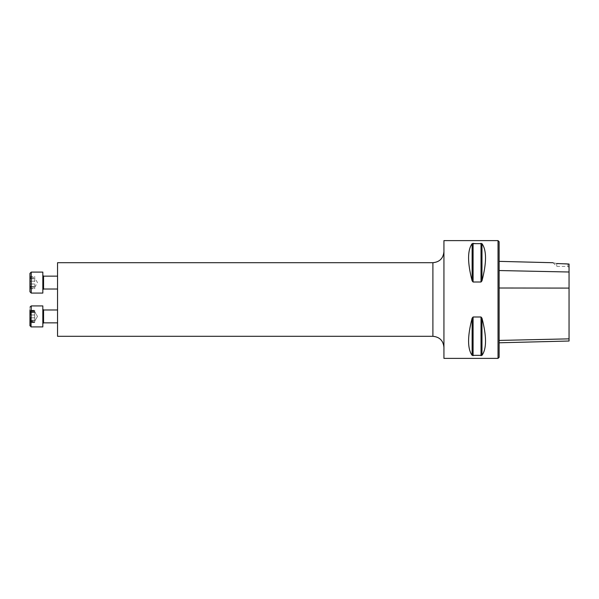 <?xml version="1.0" encoding="UTF-8"?>
<svg xmlns="http://www.w3.org/2000/svg" width="599" height="599" viewBox="0 0 599 599"><rect width="100%" height="100%" fill="white"/><g stroke="black" fill="none" stroke-linecap="round" stroke-linejoin="round"><path stroke-width="0.45" stroke-dasharray="3 2.25" d="M443.934 358.374L443.934 240.626M498.031 358.374L498.031 240.626M473.09 316.998L472.132 318.151C467.392 336.353 467.392 348.753 472.132 355.342L481.97 355.342C486.71 348.753 486.71 336.353 481.97 318.151L481.019 316.998L473.09 316.998L473.09 355.716M473.09 243.284L472.132 243.658C467.392 250.247 467.392 262.647 472.132 280.849L473.09 282.002L481.019 282.002L481.97 280.849C486.71 262.647 486.71 250.247 481.97 243.658L473.09 243.284L473.09 282.002M556.726 263.523C552.068 262.482 552.068 262.482 556.726 263.523L556.726 266.383L556.726 263.523L567.949 263.755L567.949 266.383L567.949 263.755L569.05 264.039L569.05 341.026M499.132 270.538L499.132 340.427L499.132 270.538L569.05 272.006M443.934 299.5L443.934 347.338L443.934 299.5M499.132 340.427L499.132 342.785L499.132 340.427L569.05 338.854M499.132 357.274L499.132 241.726M569.05 264.039L569.05 267.483L569.05 264.039M57.549 282.586L57.549 276.146L57.549 282.586M57.549 316.414L57.549 322.854L57.549 316.414M57.549 336.301L57.549 262.699M31.238 305.924L42.829 305.924L42.829 326.904L42.829 305.924L42.829 326.904L31.238 326.904L31.238 305.924L31.238 326.904L31.238 305.924L29.95 307.212L29.95 322.584L29.95 310.245L29.95 322.584L30.332 321.73L29.95 322.584L29.95 310.245L30.332 311.091L29.95 310.245L29.95 311.068L29.95 310.245L34.735 310.245L34.735 311.166L34.735 310.245M29.95 321.753L30.369 320.248L29.95 319.499L30.332 320.308L29.95 321.753L30.369 321.663L30.369 320.27L30.369 321.663L29.95 321.753L29.95 316.414L29.95 325.616L29.95 307.212M30.332 317.844L29.95 313.329L30.556 312.641L30.332 311.091L29.95 319.499L30.332 317.844L34.735 317.844L34.735 310.739L34.735 318.788L34.735 317.837L30.25 317.867L34.735 317.867L30.25 317.867L29.95 316.414L29.95 311.068L29.95 316.414L30.332 314.992L34.735 314.984L30.332 314.984L30.332 312.513L34.735 312.521L30.332 312.521L29.95 311.068L34.735 311.091L29.95 311.068L30.369 312.581L34.735 312.558L30.369 312.558L34.735 312.581L30.369 312.581L30.369 314.992L34.735 314.992L30.25 314.962L29.95 316.414L30.332 317.837L34.735 317.837L30.332 317.837M30.369 320.27L34.735 320.45L30.369 320.27M30.332 321.73L34.735 321.73L34.735 318.788L34.735 322.09L30.332 321.73M30.332 320.308L34.735 320.308L34.735 322.09L34.735 320.248L30.332 320.308M57.549 322.854L43.562 322.854L42.829 323.587L42.829 309.241L42.829 323.587L43.562 322.854L43.562 309.975L43.562 322.854L43.562 309.975L42.829 309.241M30.369 321.67L34.735 321.663L30.369 321.67M30.369 320.248L30.369 317.837L34.735 317.837L30.369 317.837L30.369 320.248L34.735 320.248L30.369 320.248M30.369 311.158L34.735 311.158L30.369 311.158M37.475 316.414L34.735 321.161L37.475 316.414L34.735 311.667L37.475 316.414M30.332 312.513L34.735 312.513L30.332 312.513M30.332 311.098L34.735 311.098L30.332 311.098M29.95 276.416L29.95 288.755L29.95 276.416L30.332 277.27L29.95 276.416L34.735 276.416L34.735 277.27L34.735 276.416M29.95 273.384L29.95 291.788M42.829 282.586L42.829 275.413L42.829 282.586M42.829 272.096L42.829 293.076M30.332 281.156L29.95 285.671L30.556 286.359L29.95 288.755L30.369 287.834L29.95 279.501L30.332 281.156L34.735 281.156L34.735 282.586L34.735 277.27L34.735 287.909L34.735 278.55L34.735 281.156L30.332 281.156M30.369 278.73L30.332 277.27L29.95 279.501L30.332 278.692L34.735 278.55L30.369 278.73M30.332 277.27L34.735 277.27L30.332 277.27M30.332 278.692L34.735 278.692L30.332 278.692M30.332 284.016L34.735 284.016L30.332 284.016M30.332 286.479L34.735 286.479L30.332 286.479M30.332 287.909L34.735 287.909L34.735 288.755L34.735 287.909L30.332 287.909M569.05 288.097L499.132 288.007M481.97 318.151L481.97 355.342M481.019 316.998L481.019 355.716M472.132 318.151L472.132 355.342M472.132 243.658L472.132 280.849M481.019 243.284L481.019 282.002M481.97 243.658L481.97 280.849M432.897 262.699L432.897 336.301M30.369 315.022L34.735 315.022L30.369 315.022M30.369 317.807L34.735 317.807L30.369 317.807M30.369 311.166L34.735 311.166L30.369 311.166M43.562 289.025L43.562 276.146M31.238 293.076L31.238 272.096M30.369 277.337L34.735 277.337L30.369 277.337M30.369 283.978L34.735 283.978L30.369 283.978M30.369 281.193L34.735 281.193L30.369 281.193M30.369 287.834L34.735 287.834L30.369 287.834M30.369 286.442L34.735 286.442L30.369 286.442M553.064 262.721L556.726 266.383L567.949 266.383L569.05 267.483M57.549 309.975L43.562 309.975M34.735 322.584L29.95 322.584L30.774 321.161L34.735 321.161M30.556 320.188L34.735 320.188L30.556 320.188M30.152 320.45L34.735 320.45L30.152 320.45M30.556 312.641L34.735 312.641L30.556 312.641M30.152 312.379L34.735 312.379L30.152 312.379M34.735 311.667L30.774 311.667L29.95 310.245M34.735 314.962L30.25 314.962L34.735 314.962M30.032 310.739L34.735 310.739L30.032 310.739M30.032 322.09L34.735 322.09L30.032 322.09M34.735 287.333L37.475 282.586L34.735 277.839M30.556 278.812L34.735 278.812L30.556 278.812M30.152 278.55L34.735 278.55L30.152 278.55M30.556 286.359L34.735 286.359L30.556 286.359M30.152 286.622L34.735 286.622L30.152 286.622M29.95 288.755L34.735 288.755"/><path stroke-width="0.9" d="M443.934 299.5L443.934 358.374L498.031 358.374L498.031 240.626L443.934 240.626L443.934 299.5M473.09 282.002L472.132 280.849C467.392 262.647 467.392 250.247 472.132 243.658L481.97 243.658C486.71 250.247 486.71 262.647 481.97 280.849L481.019 282.002L473.09 282.002L473.09 243.284M481.019 316.998L481.97 318.151C486.71 336.353 486.71 348.753 481.97 355.342L472.132 355.342C467.392 348.753 467.392 336.353 472.132 318.151L473.09 316.998L481.019 316.998L481.019 355.716M472.132 280.849L472.132 243.658M556.711 263.515L556.726 263.523C552.068 262.482 552.068 262.482 556.726 263.523L569.05 264.039L569.05 272.006L499.132 270.538M498.031 240.626L499.132 241.726L499.132 357.274L498.031 358.374M499.132 342.785L569.05 341.026L569.05 272.006M432.897 262.699L57.549 262.699L57.549 336.301L432.897 336.301L432.897 262.699C439.599 262.048 443.282 258.371 443.934 251.662M30.976 326.874L31.238 305.924L42.829 305.924L42.829 326.904L31.238 326.904L29.95 325.616L29.95 321.753M29.95 310.245L29.965 325.826M57.549 322.854L43.562 322.854L42.829 323.587L43.562 322.854L42.829 323.587L43.562 322.854L43.562 309.975L42.829 309.241M29.95 282.586L29.95 273.384L31.238 272.096L31.238 293.076L29.95 291.788L29.95 282.586M31.238 293.076L42.829 293.076L42.829 272.096L31.238 272.096M569.05 288.097L499.132 288.007M569.05 338.854L499.132 340.427M481.97 280.849L481.97 243.658M481.019 282.002L481.019 243.284M472.132 355.342L472.132 318.151M473.09 355.716L473.09 316.998M481.97 355.342L481.97 318.151M57.549 276.146L43.562 276.146L43.562 289.025L42.829 289.759M553.064 262.721L499.132 261.366M432.897 336.301C439.599 336.952 443.282 340.629 443.934 347.338M57.549 309.975L43.562 309.975M31.238 305.924L29.95 307.212M57.549 289.025L43.562 289.025M43.562 276.146L42.829 275.413"/></g></svg>
